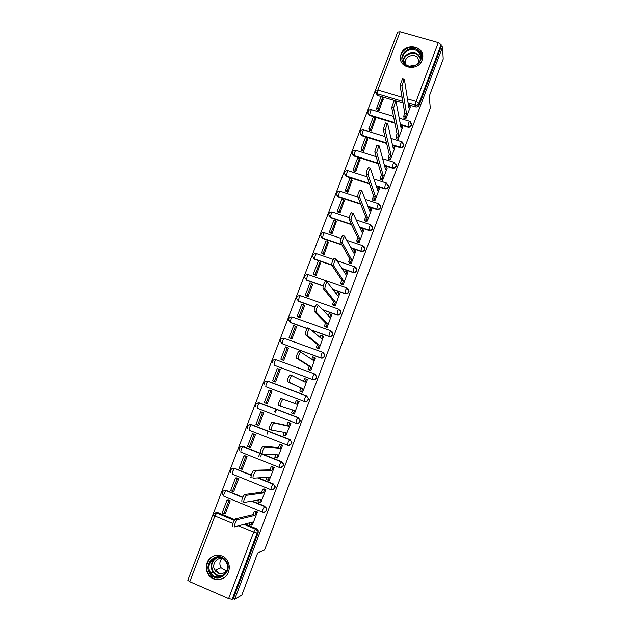 <?xml version="1.0" encoding="UTF-8"?>
<svg xmlns="http://www.w3.org/2000/svg" width="631" height="631" viewBox="0 0 631 631"><rect width="100%" height="100%" fill="white"/><g stroke="black" fill="none" stroke-linecap="round" stroke-linejoin="round"><path stroke-width="0.95" d="M402.184 125.451L407.839 127.178C409.543 127.517 410.773 126.926 411.53 125.388L411.578 123.652M392.545 145.256L400.133 147.615C401.837 147.969 403.067 147.378 403.832 145.832L403.848 143.978M384.516 165.677L392.387 168.161C394.091 168.524 395.329 167.933 396.094 166.379L396.063 164.391M376.399 186.177L384.602 188.819C386.306 189.19 387.544 188.59 388.317 187.036L388.215 184.883M368.165 206.763L376.778 209.579C378.482 209.957 379.728 209.366 380.501 207.796L380.304 205.454M359.78 227.412L368.906 230.449C370.618 230.836 371.864 230.244 372.645 228.674L372.314 226.103M351.215 248.109L361.003 251.43C362.715 251.824 363.961 251.233 364.742 249.647L364.237 246.831M342.373 268.838L353.052 272.513C354.764 272.923 356.018 272.332 356.799 270.738L356.058 267.654M333.136 289.542L345.062 293.715C346.782 294.125 348.028 293.533 348.817 291.94L348.998 291.033L347.776 288.596M323.214 310.113L337.033 315.027C338.744 315.445 339.999 314.861 340.795 313.252L340.243 310.31M311.935 330.297L328.956 336.449C330.676 336.883 331.93 336.291 332.726 334.682L332.916 333.657L331.961 331.504M322.615 352.24L284.053 338.271L322.678 352.256L324.563 354.938L324.373 356.034C323.577 357.651 322.315 358.242 320.587 357.801L282.231 343.714L320.84 357.982C322.559 358.424 323.813 357.84 324.61 356.223L324.807 355.127L323.593 352.8M314.483 373.907L275.873 359.702L314.514 373.915L316.399 376.549L316.202 377.724C315.397 379.349 314.135 379.941 312.416 379.491L274.028 365.16L312.676 379.633C314.396 380.083 315.658 379.499 316.462 377.874L316.652 376.699L315.121 374.23M265.414 381.424L267.907 381.187L306.303 395.692L308.18 398.264L307.991 399.526C307.187 401.166 305.917 401.75 304.197 401.292L265.785 386.724L304.473 401.403C306.193 401.86 307.455 401.277 308.259 399.644L308.456 398.382L306.579 395.811M296.428 423.354C298.077 423.693 299.275 423.085 300.025 421.524L300.206 420.167L298.053 417.58L299.922 420.088L299.733 421.453C298.928 423.093 297.658 423.685 295.931 423.212L296.46 420.254L298.053 417.58L259.625 402.83L257.913 405.433L257.495 408.399L295.907 423.204M288.509 445.447L291.735 443.53L291.916 442.055L289.755 439.586L291.617 442.015L291.435 443.49C290.623 445.147 289.353 445.731 287.626 445.249L288.13 442.347L289.755 439.586L251.304 424.6L249.56 427.282L249.166 430.192L287.578 445.234M280.535 467.603L283.406 465.646L283.571 464.045L281.418 461.718L283.256 464.045L283.09 465.646C282.278 467.311 281 467.894 279.273 467.405L279.762 464.558L281.418 461.718L242.943 446.48L241.16 449.24L240.79 452.104L279.194 467.374M272.474 489.837L275.037 487.889L275.171 486.13L273.034 483.961L274.84 486.17L274.706 487.929C273.878 489.601 272.608 490.184 270.873 489.68L271.338 486.887L273.034 483.961L257.913 477.88M264.342 512.167L266.613 510.25L266.724 508.318L264.602 506.322L266.377 508.397L266.266 510.329C265.446 512.001 264.168 512.585 262.433 512.08L262.875 509.343L264.602 506.322L251.832 501.109M207.063 562.813C205.635 566.898 206.029 570.771 208.254 574.423C212.955 582.358 225.488 580.867 228.461 571.986C229.731 568.405 229.542 564.919 227.909 561.535C223.784 552.551 210.202 553.419 207.063 562.813M216.914 571.378L218.752 573.374M401.056 54.045L400.433 56.68C398.626 68.495 418.329 71.697 422.115 60.126L422.691 57.831C424.844 45.803 404.873 42.38 401.056 54.045M396.931 33.995L188.243 579.132M375.461 90.075L397.672 32.047L400.133 31.755L438.3 42.577L441.101 44.62L441.211 46.576L419.189 105.054C418.432 106.576 417.201 107.175 415.498 106.836L409.929 105.164M403.067 103.105L377.527 95.439L377.125 93.719L375.271 91.109L375.445 90.123L377.851 90.004L402.065 97.237M443.207 59.101L442.56 46.962L234.685 599.3L241.823 595.12L257.669 552.953L264.594 549.995L430.31 108.082L429.183 96.417L443.207 59.101M441.211 46.576L442.56 46.962M215.573 512.885L218.003 512.735L234.629 519.628M245.23 524.03L256.494 528.699L255.452 529.015L257.18 530.923L257.125 533.069L232.145 599.371L228.619 598.606L189.765 581.711L187.817 580.26L212.876 514.793L214.903 516L189.765 581.711M232.145 599.371L233.304 598.701L234.685 599.3M252.439 524.85L257.424 511.954L255.271 511.37M224.951 513.46L225.322 513.618L230.22 500.785L228.17 500.02M233.399 491.226L233.801 491.391L238.668 478.621L236.617 477.872M260.879 502.442L265.856 489.617L263.719 489.009M241.799 469.109L242.233 469.283L247.076 456.584L245.025 455.85M269.263 480.144L274.24 467.397L272.127 466.766M250.121 447.095L250.617 447.292L255.437 434.656L253.386 433.939M277.577 457.956L282.585 445.297L280.487 444.642M258.316 425.168L258.962 425.42L263.758 412.855L261.707 412.146M285.78 435.863L290.883 423.322L288.801 422.636M272.024 391.165L270.005 390.392L272.024 391.157L267.26 403.659L265.359 402.925M293.478 413.707L294.385 414.054L298.779 401.34M299.141 401.458L297.098 400.677L298.763 401.395M273.523 381.187L275.51 382.015L280.259 369.585L279.399 369.261M300.608 391.386L302.62 392.245L307.352 379.712L306.847 379.523M281.734 359.67L283.721 360.49L288.438 348.115L287.878 347.91M308.811 369.663L310.815 370.547L315.263 357.982M289.905 338.263L291.893 339.068L296.586 326.763L296.12 326.598M316.983 348.06L318.963 348.959L323.474 336.497M298.029 316.975L300.017 317.764L304.686 305.522L304.268 305.38M325.099 326.566L327.071 327.489L331.598 315.114M306.114 295.797L308.102 296.57L312.739 284.4L312.353 284.258M333.176 305.183L335.132 306.138L339.667 293.825M314.151 274.722L316.139 275.487L320.39 263.253M341.213 283.918L343.154 284.889L347.681 272.655M322.149 253.765L324.137 254.514L328.38 242.343M349.211 262.764L351.136 263.758L355.647 251.588M330.108 232.91L332.095 233.651L336.323 221.552M357.162 241.712L359.071 242.73L363.566 230.63M338.027 212.166L340.014 212.899L344.226 200.863M365.073 220.779L366.966 221.82L371.446 209.784M345.906 191.524L347.886 192.25L352.082 180.277M372.945 199.956L372.795 200.35L374.822 201.013L379.286 189.04M353.739 170.993L355.718 171.703L359.899 159.801M380.769 179.236L380.611 179.661L382.638 180.316L387.087 168.406M361.539 150.572L363.511 151.266L367.676 139.419M388.562 158.618L388.388 159.083L390.415 159.722L394.84 147.875M369.293 130.246L371.273 130.933L375.413 119.149M396.307 138.118L396.118 138.615L398.153 139.238L402.554 127.454M377.007 110.031L378.986 110.701L383.112 98.988M404.021 117.713L403.816 118.242L405.843 118.857L410.229 107.136M260.5 456.915L261.652 453.886M394.903 123.226L369.837 115.568L367.834 112.389C368.102 110.338 369.269 109.431 371.336 109.652L370.389 111.332L369.679 114.992L394.793 122.659M386.622 143.418L362.107 135.799L360.088 132.66C360.34 130.593 361.508 129.678 363.598 129.915L362.62 131.642L361.934 135.247L386.495 142.882M378.198 163.674L354.33 156.125L352.303 153.033C352.532 150.951 353.707 150.036 355.821 150.273L354.811 152.047L354.149 155.612L378.048 163.169M369.585 183.984L346.522 176.562L344.471 173.517C344.692 171.419 345.867 170.496 348.012 170.741L346.971 172.563L346.324 176.081L369.427 183.518M360.743 204.334L338.666 197.109L336.607 194.103C336.804 191.99 337.987 191.051 340.156 191.303L339.084 193.189L338.453 196.659L360.569 203.892M351.593 224.683L330.77 217.758L328.704 214.808C328.885 212.663 330.068 211.724 332.261 211.984L331.157 213.917L330.549 217.34L351.404 224.281M342.01 245.002L322.835 238.51L320.761 235.615C320.911 233.446 322.102 232.5 324.326 232.76L323.19 234.756L322.599 238.132L341.805 244.631M331.796 265.201L314.861 259.373L312.771 256.541C312.897 254.34 314.096 253.378 316.352 253.646L315.177 255.697L314.609 259.025L331.693 264.902M323.151 286.048L306.847 280.345L304.741 277.577C304.844 275.345 306.043 274.367 308.338 274.643L307.123 276.757L306.579 280.03L323.206 285.851M314.995 307.187L298.786 301.421L296.673 298.739C296.744 296.46 297.95 295.466 300.285 295.742L299.031 297.919L298.502 301.145L315.058 307.029M307.092 328.546L290.686 322.615L288.564 320.004C288.596 317.693 289.81 316.675 292.192 316.951L290.891 319.199L290.386 322.37L307.163 328.435M258.686 402.767L298.345 417.667M250.136 424.529L251.674 424.663L290.063 439.633M241.563 446.409L243.321 446.511L260.153 453.176M262.37 454.052L281.734 461.718M232.957 468.423L234.929 468.462L251.256 475.033M258.276 477.856L273.365 483.93M224.336 490.563L226.49 490.539L242.817 497.212M252.203 501.046L264.949 506.251M274.643 411.869L275.731 409.014M250.562 477.762L250.893 476.894M258.749 456.221L259.901 453.192M267.134 434.144L268.254 431.202M275.479 412.185L276.559 409.33M368.015 113.501L369.837 115.568M360.301 133.827L362.107 135.799M352.555 154.264L354.33 156.125M344.786 174.819L346.522 176.562M336.978 195.492L338.666 197.109M329.153 216.283L330.77 217.758M321.297 237.193L322.835 238.51M313.426 258.229L314.861 259.373M305.01 277.9L306.847 280.345M284.636 338.445L284.179 338.319M267.749 381.195L267.221 381.148M375.619 92.568L377.527 95.439M233.304 598.701L258.15 532.73L258.205 530.6L256.494 528.699M211.527 557.283L212.481 556.495M232.634 526.104C232.247 524.456 233.084 522.089 235.15 519.021L237.082 519.818C235.024 522.902 234.188 525.26 234.566 526.909L252.345 522.097L251.17 525.213L249.379 524.471L250.042 522.72M257.393 512.025L256.036 512.333L254.246 511.599L253.07 514.707L254.861 515.44L237.311 519.692M256.036 512.333L254.861 515.44M252.566 524.818L251.17 525.213M227.002 500.194L222.136 512.948L223.902 513.673L228.769 500.919L227.002 500.194L228.312 499.997M230.07 500.722L228.769 500.919M225.425 513.366L223.902 513.673M253.07 514.707L235.379 518.887M254.246 511.599L255.744 511.26M210.186 573.808C201.967 563.388 218.397 549.688 225.922 560.699C234.235 571.118 217.671 584.913 210.186 573.808M225.527 561.101C218.823 551.226 203.829 562.899 210.612 572.711L210.967 573.24C217.316 582.776 232.098 572.349 226.332 562.395L225.527 561.101M226.395 571.039L221.031 567.734C219.272 564.461 219.525 561.369 221.781 558.467M227.113 569.974C223.406 574.612 219.454 574.88 215.25 570.787L214.934 570.314C211.109 564.769 216.883 556.471 222.988 558.727M216.685 555.177C208.443 555.943 203.687 567.174 208.64 574.234L209.019 574.786C213.641 580.023 218.878 580.828 224.731 577.191M404.211 63.786C395.897 55.567 411.373 42.585 419.031 51.356C427.439 59.559 411.846 72.636 404.211 63.786M418.519 52.128C413.865 46.702 403.154 50.393 402.759 57.531L404.81 63.628C409.369 69 419.994 65.521 420.569 58.454C420.83 56.025 420.151 53.919 418.519 52.128M409.598 66.16L415.758 65.151M405.552 64.323L405.268 61.728C405.583 56.167 413.928 53.312 417.548 57.539L419.181 62.09M422.754 57.192L420.128 50.433C414.338 43.705 401.04 48.303 400.575 57.176L400.898 60.789M241.91 501.684C241.555 499.981 242.383 497.638 244.394 494.649L246.327 495.438C244.323 498.427 243.495 500.777 243.842 502.481L260.855 499.563L259.688 502.662L257.898 501.929L258.647 499.941M265.825 489.688L264.523 489.853L262.741 489.128L261.573 492.219L263.356 492.945L246.571 495.303M264.523 489.853L263.356 492.945M261.021 502.418L259.688 502.662M235.505 477.943L230.662 490.626L232.421 491.344L237.264 478.653L235.505 477.943L236.799 477.864M238.55 478.574L237.264 478.653M233.888 491.17L232.421 491.344M261.573 492.219L244.639 494.515M262.741 489.128L264.208 488.946M251.138 477.415C250.807 475.656 251.619 473.321 253.575 470.41L255.508 471.191C253.559 474.102 252.747 476.437 253.063 478.188L269.327 477.146L268.159 480.23L266.369 479.513L267.213 477.281M274.217 467.468L271.188 466.774L270.021 469.85L271.811 470.56L255.776 471.057M272.971 467.484L271.811 470.56M269.437 480.128L268.159 480.23M243.952 455.803L239.133 468.415L240.9 469.125L245.711 456.505L243.952 455.803L245.254 455.858M247.005 456.552L245.711 456.505M242.304 469.101L240.9 469.125M270.021 469.85L253.843 470.284M271.188 466.774L272.639 466.759M262.133 454.005L260.303 453.279C260.011 451.465 260.808 449.146 262.709 446.322L264.641 447.079C262.748 449.911 261.944 452.23 262.236 454.044L277.743 454.856L276.591 457.917L274.8 457.215L275.731 454.746M282.562 445.368L279.588 444.547L278.429 447.6L280.219 448.302L264.925 446.953M281.371 445.249L280.219 448.302M277.806 457.964L276.591 457.917M252.361 433.789L247.565 446.33L249.332 447.032L254.119 434.475L252.361 433.789L253.717 433.986M255.437 434.664L254.119 434.475M250.681 447.142L249.332 447.032M278.429 447.6L263.001 446.188M279.588 444.547L281.071 444.705M271.291 430.011L269.421 429.285C269.153 427.424 269.942 425.113 271.795 422.36L273.72 423.109C271.882 425.87 271.085 428.173 271.346 430.034L286.119 432.685L284.967 435.729L283.185 435.035L284.202 432.338M290.859 423.393L287.949 422.431L286.797 425.475L288.58 426.162L274.028 422.983M289.732 423.125L288.58 426.162M286.127 435.918L284.967 435.729M260.721 411.885L255.957 424.363L257.716 425.049L262.48 412.564L260.721 411.885L262.338 412.303M263.742 412.887L262.48 412.564M259.01 425.302L257.716 425.049M286.797 425.475L272.095 422.242M287.949 422.431L289.629 422.833M280.409 406.167L278.484 405.433C278.247 403.517 279.028 401.221 280.827 398.54L282.751 399.273C280.961 401.963 280.18 404.258 280.409 406.167L294.448 410.623L293.305 413.66L291.522 412.974L292.626 410.047M299.118 401.529L296.255 400.44L295.119 403.461L296.901 404.148L283.067 399.155M298.045 401.119L296.901 404.148M294.409 413.983L293.305 413.66M269.035 390.1L264.294 402.515L266.053 403.193L270.794 390.77L269.035 390.1M272 391.228L270.794 390.77M267.292 403.572L266.053 403.193M295.119 403.461L281.142 398.421M307.329 379.783L306.311 379.231L305.175 382.244L291.735 375.579C289.992 378.19 289.219 380.477 289.416 382.441L287.491 381.716C287.286 379.752 288.059 377.464 289.803 374.853L292.027 375.453M306.311 379.231L304.528 378.568L303.472 381.361M289.416 382.441L302.738 388.688L301.602 391.701L299.812 391.031L302.028 392.017M302.643 392.174L301.602 391.701M280.219 369.679L277.309 368.433L272.592 380.785L274.856 381.771M279.068 369.088L274.351 381.447L272.592 380.785M275.534 381.96L274.351 381.447M287.491 381.716L300.955 388.018L299.812 391.031M300.955 388.018L302.738 388.688M315.492 358.148L314.53 357.461L313.402 360.459L300.664 352.011C298.968 354.559 298.203 356.838 298.376 358.85L296.452 358.14C296.27 356.121 297.035 353.849 298.739 351.301L300.932 351.893M314.53 357.461L312.747 356.807L311.793 359.347M298.376 358.85L310.98 366.871L309.845 369.869L308.062 369.206L309.403 370.018M310.838 370.476L309.845 369.869M288.391 348.249L285.535 346.876L280.85 359.165L282.12 359.891M287.294 347.523L282.601 359.812L280.85 359.165M283.737 360.467L282.601 359.812M296.452 358.14L309.198 366.209L308.062 369.206M309.198 366.209L310.98 366.871M323.616 336.631L322.709 335.81L321.589 338.784L309.537 328.577C307.889 331.062 307.139 333.334 307.281 335.392L305.357 334.69C305.207 332.632 305.964 330.36 307.612 327.883L309.782 328.459M322.709 335.81L320.934 335.164L320.067 337.451M307.281 335.392L319.176 345.165L318.048 348.146L316.273 347.5L317.401 348.391M318.986 348.896L318.048 348.146M296.523 326.929L293.723 325.438L289.061 337.656L290.118 338.421M295.482 326.069L290.812 338.295L289.061 337.656M291.861 339.06L290.812 338.295M305.357 334.69L317.401 344.51L316.273 347.5M317.401 344.51L319.176 345.165M331.701 315.224L330.849 314.27L329.729 317.227L318.371 305.278C316.762 307.699 316.021 309.963 316.131 312.069L314.214 311.383C314.088 309.277 314.837 307.013 316.446 304.592L316.817 304.536M330.849 314.27L329.066 313.631L328.301 315.666M316.131 312.069L327.331 323.577L326.211 326.542L324.429 325.904L325.446 326.905M327.095 327.426L326.211 326.542M304.615 305.719L301.87 304.11L297.225 316.265L298.171 317.101M303.621 304.734L298.984 316.896L297.225 316.265M299.922 317.732L298.984 316.896M314.214 311.383L325.557 322.938L324.429 325.904M325.557 322.938L327.331 323.577M339.738 293.936L338.942 292.839L337.83 295.789L327.15 282.104C325.588 284.471 324.855 286.726 324.933 288.88L323.017 288.209C322.922 286.048 323.664 283.792 325.225 281.442L325.604 281.402M338.942 292.839L337.167 292.216L336.489 294.007M324.933 288.88L335.447 302.099L334.327 305.049L332.553 304.426L333.483 305.554M335.156 306.067L334.327 305.049M312.66 284.62L311.722 283.508L309.963 282.893L305.349 294.985L306.216 295.907M311.722 283.508L307.1 295.6L305.349 294.985M307.96 296.523L307.1 295.6M323.017 288.209L333.665 301.468L332.553 304.426M333.665 301.468L335.447 302.099M347.736 272.75L346.995 271.527L345.883 274.461L335.881 259.065C334.367 261.368 333.633 263.624 333.689 265.825L331.772 265.162C331.709 262.961 332.434 260.713 333.965 258.41L334.343 258.394M346.995 271.527L345.212 270.92L344.636 272.458M333.689 265.825L343.516 280.74L342.404 283.674L340.63 283.059L341.481 284.305M343.177 284.826L342.404 283.674M320.666 263.632L319.775 262.393L318.024 261.786L313.433 273.815L314.238 274.832M319.775 262.393L315.185 274.422L313.433 273.815M315.981 275.431L315.185 274.422M331.772 265.162L341.734 280.117L340.63 283.059M341.734 280.117L343.516 280.74M355.695 251.682L355.001 250.326L353.896 253.244L344.565 236.16C343.09 238.408 342.365 240.656 342.396 242.896L340.48 242.249C340.44 240.001 341.166 237.761 342.649 235.513L343.035 235.521M355.001 250.326L353.226 249.726L352.737 251.02M342.396 242.896L351.538 259.491L350.434 262.409L348.659 261.802L349.448 263.182M351.159 263.687L350.434 262.409M328.625 242.746L327.789 241.381L326.038 240.79L321.471 252.755L322.22 253.859M327.789 241.381L323.222 253.354L321.471 252.755M323.963 254.459L323.222 253.354M340.48 242.249L349.763 258.884L348.659 261.802M349.763 258.884L351.538 259.491M363.606 230.717L362.967 229.234L361.871 232.137L353.202 213.373C351.759 215.565 351.041 217.813 351.049 220.101L349.132 219.47C349.124 217.174 349.842 214.934 351.286 212.742L351.672 212.773M362.967 229.234L361.192 228.643L360.798 229.7M351.049 220.101L359.528 238.352L358.424 241.255L356.649 240.656L357.375 242.162M359.094 242.667L358.424 241.255M336.552 221.97L335.763 220.487L334.012 219.904L329.469 231.806L330.163 233.005M335.763 220.487L331.22 232.397L329.469 231.806M331.906 233.588L331.22 232.397M349.132 219.47L357.753 237.753L356.649 240.656M357.753 237.753L359.528 238.352M371.478 209.871L370.894 208.254L369.805 211.14L361.792 190.712C360.388 192.865 359.678 195.105 359.654 197.432L357.738 196.817C357.753 194.474 358.463 192.242 359.875 190.097L360.269 190.16M370.894 208.254L369.119 207.678L368.812 208.49M359.654 197.432L367.471 217.324L366.374 220.211L364.6 219.627L365.27 221.252M366.997 221.749L366.374 220.211M344.431 201.305L343.698 199.696L341.947 199.128L337.427 210.967L338.074 212.253M343.698 199.696L339.178 211.543L337.427 210.967M339.809 212.828L339.178 211.543M357.738 196.817L365.696 216.733L364.6 219.627M365.696 216.733L367.471 217.324M379.31 189.126L378.774 187.383L377.693 190.254L370.334 168.185C368.961 170.283 368.259 172.523 368.212 174.897L366.295 174.29C366.335 171.908 367.045 169.668 368.417 167.578L368.812 167.665M378.774 187.383L377.007 186.815L376.786 187.399M368.212 174.897L375.366 196.407L374.286 199.278L372.511 198.702L373.118 200.453M374.853 200.942L374.286 199.278M352.272 180.75L351.585 179.015L349.842 178.455L345.338 190.231L345.938 191.611M351.585 179.015L347.089 190.799L345.338 190.231M347.681 192.179L347.089 190.799M366.295 174.29L373.599 195.831L372.511 198.702M373.599 195.831L375.366 196.407M387.103 168.485L386.614 166.623L385.541 169.479L379.215 145.903L378.829 145.777L376.715 152.481L374.806 151.89L376.912 145.177L377.306 145.304M386.614 166.623L384.713 166.41M376.715 152.481L383.23 175.592L382.149 178.455L380.375 177.887L380.927 179.764M382.662 180.245L382.149 178.455M360.072 160.29L359.433 158.444L357.69 157.892L353.218 169.605L353.77 171.08M359.433 158.444L354.961 170.165L353.218 169.605M355.505 171.632L354.961 170.165M374.806 151.89L381.455 175.032L380.375 177.887M381.455 175.032L383.23 175.592M394.856 147.954L394.422 145.974L393.35 148.813L387.663 123.652L387.276 123.495L385.178 130.199L383.269 129.607L385.367 122.911L385.746 123.029M394.422 145.974L392.608 145.532M385.178 130.199L391.046 154.895L389.974 157.742L388.207 157.182L388.704 159.186M390.439 159.659L389.974 157.742M367.834 139.94L367.242 137.976L365.499 137.432L361.05 149.09L361.563 150.651M367.242 137.976L362.793 149.634L361.05 149.09M363.298 151.195L362.793 149.634M383.269 129.607L389.28 154.343L388.207 157.182M389.28 154.343L391.046 154.895M402.57 127.533L402.184 125.427L401.111 128.251L396.063 101.528L395.676 101.331L393.594 108.035L391.685 107.459L394.138 100.873M402.184 125.427L400.48 124.906M393.594 108.035L398.824 134.3L397.759 137.132L395.992 136.588L396.434 138.71M398.177 139.175L397.759 137.132M375.555 119.693L375.011 117.611L373.268 117.074L368.843 128.677L369.316 130.325M375.011 117.611L370.586 129.213L368.843 128.677M371.052 130.862L370.586 129.213M391.685 107.459L397.057 133.756L395.992 136.588M397.057 133.756L398.824 134.3M410.245 107.215L409.905 104.983L408.841 107.791L404.416 79.522L404.037 79.293L401.955 85.997L400.054 85.437L402.483 78.836M409.905 104.983L408.328 104.509M401.955 85.997L406.569 113.817L405.504 116.632L403.737 116.096L404.124 118.336M405.867 118.794L405.504 116.632M383.238 99.556L382.741 97.348L381.006 96.827L376.597 108.366L377.03 110.109M382.741 97.348L378.34 108.895L376.597 108.366M378.758 110.63L378.34 108.895M400.054 85.437L404.802 113.28L403.737 116.096M404.802 113.28L406.569 113.817M410.442 121.72L411.444 124.82C410.678 126.358 409.448 126.957 407.744 126.61L400.377 124.362M407.839 127.178L408.557 122.958L409.7 121.318M402.42 141.991L403.73 145.296C402.964 146.842 401.734 147.441 400.022 147.086L392.427 144.728M400.133 147.615L400.819 143.474L402.002 141.794M396.26 165.716L396.142 165.212L395.984 165.882C395.211 167.428 393.973 168.027 392.261 167.665L384.382 165.172M392.387 168.161L393.042 164.099L394.257 162.372M386.48 183.061L388.357 185.869L388.191 186.571C387.418 188.125 386.18 188.724 384.468 188.353L376.25 185.711M384.602 188.819L385.225 184.836L386.472 183.037M378.655 203.852L380.525 206.629L380.359 207.362C379.586 208.932 378.34 209.524 376.628 209.145L367.999 206.329M376.778 209.579L377.37 205.682L378.639 203.805M370.799 224.754L372.661 227.499L372.487 228.272C371.706 229.842 370.46 230.441 368.749 230.055L359.607 227.01M368.906 230.449L369.466 226.632L370.776 224.683M362.904 245.767L364.75 248.472L364.568 249.284C363.787 250.87 362.541 251.461 360.829 251.067L351.017 247.746M361.003 251.43L361.524 247.691L362.864 245.664M354.977 266.889L356.799 269.555L356.618 270.407C355.829 272 354.583 272.592 352.863 272.19L342.168 268.506M353.052 272.513L353.541 268.869L354.906 266.763M308.772 274.793L346.916 287.965L348.801 290.741L348.62 291.648C347.831 293.241 346.577 293.833 344.857 293.423L332.916 289.243M345.062 293.715L345.52 290.15L346.664 287.988L348.998 291.033M300.577 295.718L338.879 309.285L340.764 312.029L340.582 313C339.786 314.601 338.531 315.192 336.812 314.766L322.969 309.845M337.033 315.027L337.451 311.548L338.634 309.324L340.977 312.29M330.715 330.683L292.192 316.951L330.802 330.715L332.687 333.428L332.498 334.454C331.701 336.071 330.447 336.662 328.719 336.228L311.675 330.068M328.956 336.449L329.343 333.058L330.557 330.762L332.916 333.657M320.84 357.982L321.187 354.685L322.449 352.319L324.807 355.127M312.676 379.633L312.992 376.423L314.293 373.986L316.652 376.699M304.473 401.403L304.749 398.279L306.303 395.692M415.498 106.836L415.269 105.148L408.091 103.003M402.775 101.41L377.125 93.719L377.851 90.004L400.133 31.755M407.437 98.846L416.105 101.433L438.3 42.577M218.003 512.735L216.788 512.971L234.259 520.22M244.142 524.322L255.31 529.101L243.929 524.377M228.619 598.606L253.686 532.138L238.542 525.836M232.823 523.454L214.903 516L216.788 512.971L213.799 513.524M348.336 170.843L367.179 176.877M340.495 191.414L357.84 197.069M332.616 212.095L349.235 217.608M324.697 232.886L341.126 238.423M316.746 253.78L333.239 259.436M259.98 402.941L257.03 403.13M251.674 424.663L248.614 424.955M243.321 446.511L240.159 446.89M234.929 468.462L251.209 475.182M270.77 489.64L232.366 474.133L232.721 471.325L234.338 468.549C231.459 468.305 230.26 469.582 230.717 472.374M226.49 490.539L242.738 497.394M262.307 512.025L223.902 496.274C223.508 496.163 223.611 495.248 224.226 493.521L225.898 490.666C222.917 490.445 221.718 491.778 222.317 494.665M226.079 490.587L242.683 497.52M231.672 468.936L234.527 468.47L251.17 475.324M282.231 343.714L280.416 341.395C280.409 339.036 281.623 337.995 284.053 338.271L282.712 340.582L282.231 343.714M267.907 381.187L266.227 383.703L265.785 386.724M272.229 362.912C272.174 360.49 273.389 359.425 275.873 359.702L274.493 362.084L274.028 365.16M356.144 150.375L376.186 156.685M363.913 130.01L384.949 136.517M371.635 109.747L393.507 116.396M258.15 532.73L257.125 533.069L253.686 532.138L255.31 529.101L257.18 530.923L258.205 530.6M419.189 105.054L418.976 103.358C418.211 104.888 416.981 105.487 415.269 105.148L416.105 101.433L418.976 103.358L441.101 44.62M222.893 575.685C218.973 576.695 215.699 575.582 213.073 572.341L212.718 571.812C209.902 565.944 211.093 561.204 216.283 557.591M217.521 557.394C211.566 560.856 210.233 565.739 213.507 572.057C216.37 575.504 219.848 576.458 223.934 574.928M402.759 57.531L403.241 60.694C403.635 53.611 414.259 49.959 418.881 55.339L420.593 58.218M420.475 59.03L418.692 55.836C413.991 50.33 403.162 54.621 403.54 61.806M208.656 574.257L208.254 574.423M266.724 508.318L264.444 506.417L251.572 501.156M275.171 486.13L272.86 484.048L257.574 477.904M283.571 464.045L281.237 461.805L242.73 446.551C239.954 446.291 238.739 447.513 239.094 450.218M291.916 442.055L289.566 439.681L251.083 424.671C248.385 424.403 247.171 425.578 247.431 428.197M300.206 420.167L297.848 417.667L259.388 402.901C256.77 402.625 255.555 403.761 255.736 406.309M308.456 398.382L306.09 395.771L267.654 381.25C265.107 380.966 263.884 382.063 264.003 384.547M356.98 269.887L354.654 266.771L337.388 260.855M364.915 248.835L362.604 245.656L347.208 240.466M372.811 227.901L370.507 224.652L356.515 220.014M380.667 207.071L378.379 203.758L365.467 199.554M388.483 186.342L386.204 182.974L374.159 179.109M403.99 145.193L401.742 141.715L390.991 138.386M411.688 124.78L409.456 121.239L399.202 118.123M382.654 158.72L393.996 162.285L396.142 165.212M234.188 520.338L216.63 513.05C214.903 512.632 213.649 513.208 212.884 514.77M235.15 519.021L237.082 519.818M214.934 570.314L221.031 567.734M222.988 575.622C219.036 576.671 215.739 575.575 213.081 572.333L212.718 571.812L210.612 572.711M210.975 573.24L213.081 572.341M215.621 571.252L216.614 570.826M405.268 61.728L405.662 64.417M244.394 494.649L246.327 495.438M253.575 470.41L255.508 471.191M262.709 446.322L264.641 447.079M271.795 422.36L273.72 423.109M280.827 398.54L282.751 399.273M289.803 374.853L291.735 375.579M298.739 351.301L300.664 352.011M307.612 327.883L309.537 328.577M316.446 304.592L318.371 305.278M325.225 281.442L327.15 282.104M333.965 258.41L335.881 259.065M342.649 235.513L344.565 236.16M351.286 212.742L353.202 213.373M359.875 190.097L361.792 190.712M368.417 167.578L370.334 168.185M376.912 145.177L378.829 145.777M385.367 122.911L387.276 123.495M393.768 100.763L395.676 101.331M402.128 78.733L404.037 79.293"/></g></svg>
